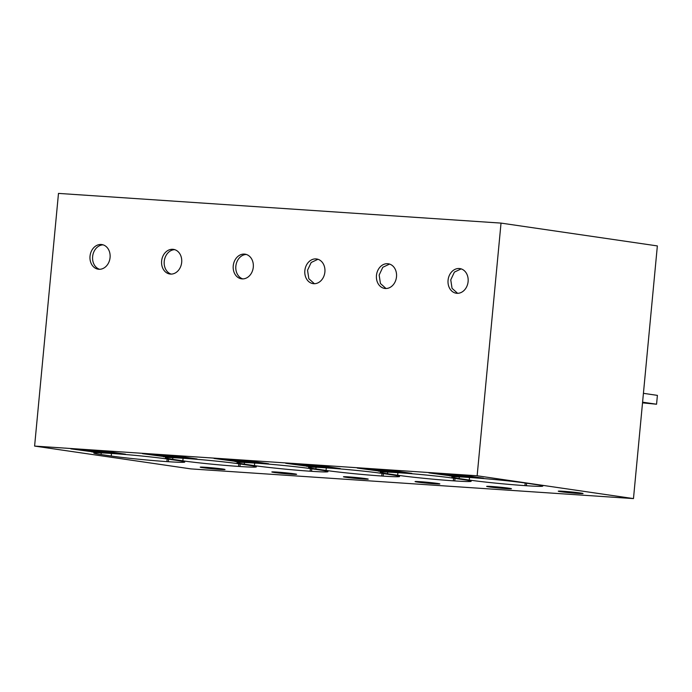 <?xml version="1.0" encoding="UTF-8"?>
<svg xmlns="http://www.w3.org/2000/svg" width="692" height="692" viewBox="0 0 692 692"><rect width="100%" height="100%" fill="white"/><g stroke="black" fill="none" stroke-linecap="round" stroke-linejoin="round"><path stroke-width="1.04" d="M34.6 446.081L58.483 193.405L501.025 223.101L477.143 475.776L34.6 446.081L190.931 468.899L633.474 498.595L477.143 475.776M456.919 293.304A12.456 10.034 98.3 0 1 456.288 293.235A12.456 10.034 98.3 0 1 448.105 279.853A12.456 10.034 98.3 0 1 459.254 268.522A12.456 10.034 98.3 0 1 459.886 268.591A12.456 10.034 98.3 0 1 468.069 281.973A12.456 10.034 98.3 0 1 456.919 293.304M172.827 249.302A12.456 10.034 98.3 0 1 173.45 249.371A12.456 10.034 98.3 0 1 181.641 262.752A12.456 10.034 98.3 0 1 170.483 274.084A12.456 10.034 98.3 0 1 169.851 274.015A12.456 10.034 98.3 0 1 161.668 260.625A12.456 10.034 98.3 0 1 172.827 249.302M385.306 288.495A12.456 10.034 98.3 0 1 384.683 288.426A12.456 10.034 98.3 0 1 376.5 275.044A12.456 10.034 98.3 0 1 387.65 263.713A12.456 10.034 98.3 0 1 388.281 263.782A12.456 10.034 98.3 0 1 396.464 277.163A12.456 10.034 98.3 0 1 385.306 288.495M313.701 283.694A12.456 10.034 98.3 0 1 313.069 283.625A12.456 10.034 98.3 0 1 304.887 270.235A12.456 10.034 98.3 0 1 316.045 258.912A12.456 10.034 98.3 0 1 316.668 258.981A12.456 10.034 98.3 0 1 324.851 272.363A12.456 10.034 98.3 0 1 313.701 283.694M98.878 269.274A12.456 10.034 98.3 0 1 98.247 269.205A12.456 10.034 98.3 0 1 90.064 255.824A12.456 10.034 98.3 0 1 101.214 244.492A12.456 10.034 98.3 0 1 101.845 244.561A12.456 10.034 98.3 0 1 110.028 257.943A12.456 10.034 98.3 0 1 98.878 269.274M242.088 278.885A12.456 10.034 98.3 0 1 241.465 278.815A12.456 10.034 98.3 0 1 233.282 265.434A12.456 10.034 98.3 0 1 244.432 254.102A12.456 10.034 98.3 0 1 245.063 254.172A12.456 10.034 98.3 0 1 253.246 267.553A12.456 10.034 98.3 0 1 242.088 278.885M501.025 223.101L657.357 245.919L633.474 498.595M91.794 451.911L125.451 454.177L104.518 451.115L70.861 448.857L91.811 451.703M101.075 454.54A38.25 1.419 5.4 0 1 93.783 453.009A38.25 1.419 5.4 0 1 109.457 453.338L113.756 453.623A38.25 1.419 5.4 0 1 166.954 458.96L177.117 460.439A40.032 1.488 5.4 0 1 184.747 462.048A40.032 1.488 5.4 0 1 168.346 461.702L166.91 461.607A40.032 1.488 5.4 0 1 111.239 456.019L101.075 454.54L101.231 452.862M202.6 467.662A12.456 0.467 5.4 0 1 200.23 467.161A12.456 0.467 5.4 0 1 208.811 467.532A12.456 0.467 5.4 0 1 222.651 469.003A12.456 0.467 5.4 0 1 225.021 469.505A12.456 0.467 5.4 0 1 216.44 469.141A12.456 0.467 5.4 0 1 202.6 467.662M235.012 461.529L268.669 463.787L247.727 460.725L214.079 458.467L235.029 461.313M256.974 463.233L252.675 462.948A38.25 1.419 5.4 0 0 237.001 462.619A38.25 1.419 5.4 0 0 244.293 464.15L254.448 465.629A40.032 1.488 5.4 0 0 310.128 471.217L311.556 471.313A40.032 1.488 5.4 0 0 327.965 471.659A40.032 1.488 5.4 0 0 320.335 470.05L310.172 468.571A38.25 1.419 5.4 0 0 256.974 463.233M345.818 477.272A12.456 0.467 5.4 0 1 343.44 476.771A12.456 0.467 5.4 0 1 352.029 477.143A12.456 0.467 5.4 0 1 365.869 478.622A12.456 0.467 5.4 0 1 368.239 479.115A12.456 0.467 5.4 0 1 359.658 478.752A12.456 0.467 5.4 0 1 345.818 477.272M163.399 456.72L197.056 458.978L176.123 455.924L142.465 453.667L163.424 456.512M172.68 459.341A38.25 1.419 5.4 0 1 165.388 457.81A38.25 1.419 5.4 0 1 181.062 458.139L185.361 458.433A38.25 1.419 5.4 0 1 238.558 463.761L248.722 465.249A40.032 1.488 5.4 0 1 256.351 466.849A40.032 1.488 5.4 0 1 239.951 466.512L238.515 466.408A40.032 1.488 5.4 0 1 182.844 460.829L172.68 459.341L172.844 457.672M274.205 472.463A12.456 0.467 5.4 0 1 271.835 471.97A12.456 0.467 5.4 0 1 280.416 472.333A12.456 0.467 5.4 0 1 294.256 473.812A12.456 0.467 5.4 0 1 296.634 474.314A12.456 0.467 5.4 0 1 288.045 473.942A12.456 0.467 5.4 0 1 274.205 472.463M306.617 466.33L340.274 468.588L319.341 465.534L285.684 463.277L306.634 466.123M378.23 471.14L411.878 473.397L390.945 470.335L357.288 468.077L378.247 470.923M387.511 473.761A38.25 1.419 5.4 0 1 380.219 472.229A38.25 1.419 5.4 0 1 395.893 472.558L400.184 472.844A38.25 1.419 5.4 0 1 453.39 478.181L463.545 479.66A40.032 1.488 5.4 0 1 471.174 481.269A40.032 1.488 5.4 0 1 454.774 480.923L453.346 480.828A40.032 1.488 5.4 0 1 397.666 475.24L387.511 473.761L387.667 472.082M509.087 488.232A12.456 0.467 5.4 0 1 511.457 488.725A12.456 0.467 5.4 0 1 502.876 488.362A12.456 0.467 5.4 0 1 489.036 486.883A12.456 0.467 5.4 0 1 486.658 486.381A12.456 0.467 5.4 0 1 495.247 486.753A12.456 0.467 5.4 0 1 509.087 488.232M381.733 476.018L383.169 476.122A40.032 1.488 5.4 0 0 399.569 476.459A40.032 1.488 5.4 0 0 391.94 474.859L381.776 473.371A38.25 1.419 5.4 0 0 328.579 468.043L324.28 467.749A38.25 1.419 5.4 0 0 308.606 467.42A38.25 1.419 5.4 0 0 315.898 468.951L326.062 470.439A40.032 1.488 5.4 0 0 381.733 476.018L381.984 473.406M437.474 483.423A12.456 0.467 5.4 0 1 439.853 483.924A12.456 0.467 5.4 0 1 431.263 483.552A12.456 0.467 5.4 0 1 417.423 482.073A12.456 0.467 5.4 0 1 415.053 481.58A12.456 0.467 5.4 0 1 423.634 481.943A12.456 0.467 5.4 0 1 437.474 483.423M449.835 475.94L483.492 478.198L462.559 475.144L428.902 472.887L449.852 475.733M535.158 484.469A40.032 1.488 5.4 0 1 542.788 486.069A40.032 1.488 5.4 0 1 526.387 485.732L524.951 485.628A40.032 1.488 5.4 0 1 469.28 480.049L459.116 478.561A38.25 1.419 5.4 0 1 451.824 477.03A38.25 1.419 5.4 0 1 467.498 477.359L471.797 477.653A38.25 1.419 5.4 0 1 524.994 482.981L535.158 484.469M580.692 493.033A12.456 0.467 5.4 0 1 583.062 493.534A12.456 0.467 5.4 0 1 574.481 493.162A12.456 0.467 5.4 0 1 560.641 491.683A12.456 0.467 5.4 0 1 558.271 491.19A12.456 0.467 5.4 0 1 566.852 491.554A12.456 0.467 5.4 0 1 580.692 493.033M461.175 268.885L454.41 272.086L450.76 279.845L452.04 288.322L457.611 293.322M174.739 249.665A12.456 10.034 -81.7 0 0 164.324 260.625A12.456 10.034 -81.7 0 0 171.175 274.101M389.561 264.076L382.806 267.276L379.155 275.035L380.436 283.512L385.998 288.512M317.957 259.275L311.192 262.476L307.542 270.235L308.822 278.712L314.393 283.711M103.134 244.856A12.456 10.034 -81.7 0 0 92.719 255.815A12.456 10.034 -81.7 0 0 99.561 269.292M246.352 254.466A12.456 10.034 -81.7 0 0 235.937 265.425A12.456 10.034 -81.7 0 0 242.78 278.902M642.591 402.182L656.561 404.223L642.522 402.856M656.561 404.223L657.4 395.374L643.422 393.333M109.076 451.781L78.101 449.705L104.648 451.141M123.141 453.84L92.166 451.755L90.081 451.452L89.856 450.492M90.081 451.452L121.057 453.537M180.681 456.59L149.706 454.514L176.252 455.942M194.755 458.64L163.779 456.564L161.694 456.262L161.47 455.301M161.694 456.262L192.67 458.338M252.295 461.391L221.31 459.315L247.866 460.751M266.359 463.45L235.384 461.365L233.299 461.062L233.074 460.102M233.299 461.062L264.275 463.147M323.899 466.2L292.924 464.124L319.47 465.552M337.973 468.25L306.997 466.174L304.913 465.872L304.688 464.912M304.913 465.872L335.888 467.948M395.504 471.001L364.528 468.925L391.075 470.361M409.577 473.06L378.602 470.975L376.517 470.672L376.292 469.712M376.517 470.672L407.493 472.757M467.117 475.811L436.142 473.735L462.688 475.162M481.191 477.861L450.207 475.785L448.131 475.482L447.906 474.522M448.131 475.482L479.106 477.558M168.58 459.194L168.346 461.702M167.161 458.986L166.91 461.607M111.473 453.468L111.239 456.019M311.798 468.804L311.556 471.313M310.371 468.596L310.128 471.217M254.691 463.078L254.448 465.629M244.449 462.472L244.293 464.15M240.185 464.003L239.951 466.512M238.766 463.796L238.515 466.408M183.086 458.277L182.844 460.829M455.016 478.414L454.774 480.923M453.589 478.207L453.346 480.828M397.909 472.688L397.666 475.24M383.403 473.613L383.169 476.122M326.304 467.887L326.062 470.439M316.054 467.282L315.898 468.951M526.621 483.224L526.387 485.732M525.202 483.016L524.951 485.628M469.522 477.497L469.28 480.049M459.272 476.892L459.116 478.561"/></g></svg>
